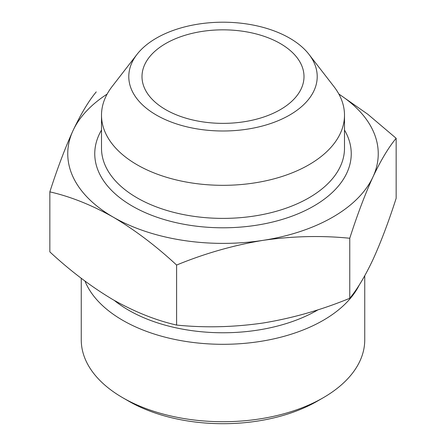 <?xml version="1.0" encoding="UTF-8"?>
<svg xmlns="http://www.w3.org/2000/svg" width="446" height="446" viewBox="0 0 446 446"><rect width="100%" height="100%" fill="white"/><g stroke="black" fill="none" stroke-linecap="round" stroke-linejoin="round"><path stroke-width="0.67" d="M49.846 191.864L49.846 251.89C70.446 270.995 91.569 286.968 113.228 299.801C134.887 311.971 156.011 320.395 176.605 325.067C204.876 327.927 233.732 327.236 263.179 322.999C292.688 318.126 321.544 309.892 349.759 298.285C357.33 289.192 365.062 276.303 372.956 259.622C380.862 242.278 388.594 221.846 396.154 198.314L396.154 138.288C388.577 147.381 380.845 160.27 372.956 176.95C365.045 194.294 357.313 214.727 349.759 238.259C321.482 235.404 292.626 236.096 263.179 240.333C233.676 245.2 204.814 253.44 176.605 265.047C156.005 245.936 134.882 229.969 113.228 217.135C91.564 204.965 70.44 196.541 49.846 191.864C57.422 168.309 65.155 147.877 73.044 130.555C80.955 113.83 88.687 100.941 96.241 91.893M338.815 93.978L367.805 114.26L396.154 138.288M338.893 94.117A155.241 89.629 180 0 1 372.956 176.95A155.241 89.629 180 0 1 263.179 240.333A155.241 89.629 180 0 1 113.228 217.135A155.241 89.629 180 0 1 73.044 130.555A155.241 89.629 180 0 1 107.107 94.117M289.621 38.133A94.218 54.395 180 0 1 309.006 54.395A94.218 54.395 180 0 1 223 130.996A94.218 54.395 180 0 1 136.994 54.395A94.218 54.395 180 0 1 289.621 38.133M309.006 54.395L333.909 86.541A121.496 70.145 180 0 1 344.496 115.179A121.496 70.145 180 0 1 223 185.324A121.496 70.145 180 0 1 101.504 115.179A121.496 70.145 180 0 1 112.091 86.541L136.994 54.395M280.272 43.535A80.999 46.763 180 0 1 303.999 76.6A80.999 46.763 180 0 1 223 123.364A80.999 46.763 180 0 1 142.001 76.6A80.999 46.763 180 0 1 192.003 33.394A80.999 46.763 180 0 1 280.272 43.535M364.744 275.779L364.744 339.885A141.744 81.835 180 0 1 323.227 397.748L317.374 401.132A133.46 77.052 180 0 1 128.626 401.132L122.773 397.748A141.744 81.835 180 0 1 81.256 339.885L81.256 278.282M323.227 397.748A141.744 81.835 180 0 1 122.773 397.748M359.353 284.827A141.744 81.835 180 0 1 219.649 344.284A141.744 81.835 180 0 1 84.969 281.08M318.188 309.725A133.46 77.052 180 0 1 114.287 300.409M349.759 238.259L349.759 298.285M176.605 265.047L176.605 325.067M344.496 130.054A128.247 74.042 180 0 1 223 227.794A128.247 74.042 180 0 1 101.504 130.054M344.496 115.179L344.496 148.245A121.496 70.145 180 0 1 223 218.389A121.496 70.145 180 0 1 101.504 148.245L101.504 115.179"/></g></svg>

